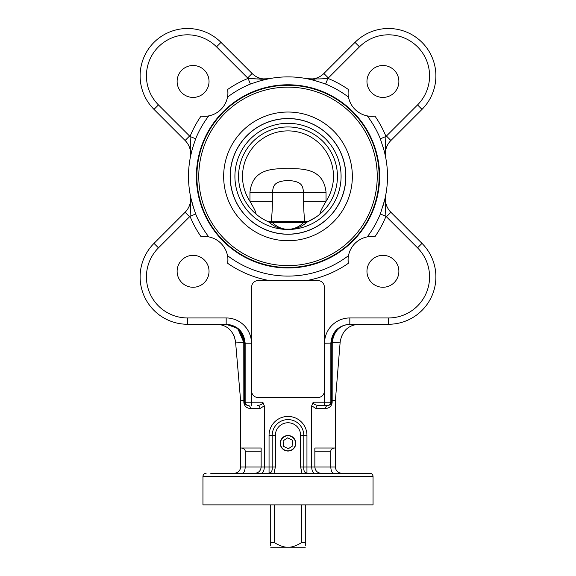 <?xml version="1.0" encoding="UTF-8"?>
<svg xmlns="http://www.w3.org/2000/svg" width="576" height="576" viewBox="0 0 576 576"><rect width="100%" height="100%" fill="white"/><g stroke="black" fill="none" stroke-linecap="round" stroke-linejoin="round"><path stroke-width="0.86" d="M295.524 442.872A7.538 7.538 0 0 1 288.209 450.821A7.538 7.538 0 0 1 280.462 443.282A7.538 7.538 0 0 1 287.791 435.751A7.538 7.538 0 0 1 295.524 442.872M288.295 448.747L283.421 446.27L283.118 440.813L287.705 437.818L292.579 440.294L292.882 445.759L288.295 448.747M295.769 443.282A7.769 7.769 0 0 1 288 451.051A7.769 7.769 0 0 1 280.231 443.282A7.769 7.769 0 0 1 288 435.521A7.769 7.769 0 0 1 295.769 443.282M301.774 504.878L301.774 542.462C297.238 545.321 293.198 546.898 289.656 547.2L286.344 547.2C282.802 546.898 278.762 545.321 274.226 542.462L274.226 504.878M305.294 545.623L305.294 504.878M305.294 542.462L301.774 542.462M270.706 504.878L270.706 545.623M274.226 542.462L270.706 542.462M270.706 547.2L286.344 547.2M289.656 547.2L305.294 547.2M270.194 222.394L268.207 221.681C263.578 219.6 259.502 217.051 255.982 214.042A49.428 49.428 0 0 1 252.115 142.387A49.428 49.428 0 0 1 323.885 142.387A49.428 49.428 0 0 1 320.018 214.042C319.658 212.918 321.667 208.678 326.038 201.326L303.66 201.326C303.61 208.908 304.027 215.647 304.927 221.551L268.207 221.681M271.375 222.602A1.577 1.21 -90 0 1 271.073 221.551C271.973 215.64 272.398 208.894 272.34 201.326L249.962 201.326C254.333 208.678 256.342 212.918 255.982 214.042M315.806 217.253L307.8 221.681L303.574 222.66L272.426 222.66L268.546 221.825C273.406 226.138 278.856 228.658 284.89 229.385L291.11 229.385C297.144 228.658 302.594 226.138 307.454 221.825A49.428 49.428 0 0 0 327.096 146.138A49.428 49.428 0 0 0 248.904 146.138A49.428 49.428 0 0 0 268.546 221.825M307.454 221.825L304.625 222.602A1.577 1.21 -90 0 0 304.927 221.551L307.793 221.681M249.962 192.175L249.962 201.326A45.482 45.482 0 0 1 317.894 142.106A45.482 45.482 0 0 1 326.038 201.326L326.038 192.175C323.64 170.798 307.087 168.134 288 168.754C268.913 168.134 252.36 170.798 249.962 192.175L272.34 192.175C273.607 187.142 272.347 181.361 288 180.468C303.653 181.361 302.393 187.142 303.66 192.175L303.66 201.326M303.574 222.66L303.451 222.66C299.7 226.339 295.402 228.506 290.563 229.154A9.475 3.895 -97.2 0 0 291.11 229.385A53.093 53.093 0 0 0 333.446 148.946A53.093 53.093 0 0 0 242.554 148.946A53.093 53.093 0 0 0 284.89 229.385A9.475 3.895 97.2 0 0 285.437 229.154C280.598 228.499 276.307 226.332 272.549 222.66L272.426 222.66M240.624 448.02L261.151 448.02L261.151 466.97L240.624 466.97L240.624 400.745L243.835 400.73L243.835 402.221C244.238 406.051 246.434 408.161 250.438 408.542L259.992 408.542L264.312 405.835L262.829 402.221C262.512 404.136 260.755 405.187 257.566 405.382A3.161 2.426 -90 0 1 259.992 408.542M228.118 324.403L226.001 324.266C236.174 324.994 242.1 331.034 243.778 342.389L243.835 400.55L240.624 400.745M261.59 80.46L269.107 78.703A18.95 18.95 0 0 1 252.115 73.498L220.997 42.379A47.376 47.376 0 0 0 153.994 42.379A47.376 47.376 0 0 0 153.994 109.382L185.112 140.501A18.95 18.95 0 0 1 190.318 157.493L190.721 155.506M191.549 200.815L190.318 195.271A18.95 18.95 0 0 1 185.112 212.27L153.994 243.389A47.376 47.376 0 0 0 187.495 324.266L226.174 324.266C237.679 325.411 244.001 331.733 245.146 343.217L251.46 343.217A25.286 25.272 0 0 0 226.174 317.952L226.174 324.266M242.244 473.292C244.037 472.91 245.023 470.801 245.203 466.97L245.203 451.181A4.111 3.161 0 0 0 241.092 448.02M321.163 473.292C317.333 472.91 315.23 470.801 314.849 466.97L314.849 448.02L335.376 448.02L335.376 400.644L340.193 341.676L340.157 342.13L332.23 342.439C333.886 331.056 339.811 325.001 350.006 324.266C339.278 325.001 333.043 331.056 331.301 342.439L332.028 337.925M302.774 473.292L306.95 472.932L306.95 435.384A18.95 18.95 0 0 0 288 416.434A18.95 18.95 0 0 0 269.05 435.384L269.05 466.97L264.312 466.97L264.312 405.835M238.81 329.393L244.706 342.389C242.942 331.034 236.707 324.994 226.001 324.266L216.655 324.266C227.124 324.907 233.417 330.682 235.534 341.59L234.158 335.959M318.01 397.483L257.99 397.483A6.314 6.314 0 0 1 251.676 391.169L251.676 286.934A6.314 6.314 0 0 1 257.99 280.62L318.01 280.62A6.314 6.314 0 0 1 324.324 286.934L324.324 391.169A6.314 6.314 0 0 1 318.01 397.483M349.963 324.266L350.006 324.266C339.811 325.001 333.886 331.056 332.23 342.439L332.165 400.558A3.161 2.426 -89.8 0 0 332.165 400.73L335.376 400.745M358.056 324.295L359.086 324.266C348.574 324.914 342.281 330.718 340.193 341.676L341.554 336.024M240.61 400.536L235.577 342.072L243.778 342.389L235.577 342.072M226.015 324.266L237.449 328.226M237.787 328.493L238.709 329.299M267.149 79.099L269.107 78.703C260.179 79.085 253.174 78.984 248.083 78.394L262.354 79.258M201.038 116.1A23.688 23.688 0 0 0 208.757 115.884C207.382 116.323 204.811 116.395 201.038 116.1A105.811 105.811 0 0 0 190.008 136.469A25.272 25.272 0 0 0 189.576 136.03L158.458 104.918A41.062 41.062 0 0 1 158.458 46.843A41.062 41.062 0 0 1 216.533 46.843L247.644 77.962A25.272 25.272 0 0 0 248.083 78.394A105.811 105.811 0 0 0 227.714 89.424C228.01 93.089 227.938 95.666 227.498 97.142A23.688 23.688 0 0 0 227.714 89.424M332.23 342.439L331.301 342.439L331.286 343.217L331.43 400.73L335.383 400.543M316.008 408.542A3.161 2.426 90 0 1 318.434 405.382L324.54 405.382L318.434 405.382C315.245 405.187 313.488 404.136 313.171 402.221L311.688 405.835L316.008 408.542L325.562 408.542C329.566 408.161 331.762 406.051 332.165 402.221L332.165 400.73L331.43 400.73L331.43 402.221L330.854 402.221L330.854 343.217C331.999 331.733 338.321 325.411 349.826 324.266L388.505 324.266A47.376 47.376 0 0 0 422.006 243.389L390.888 212.27A18.95 18.95 0 0 1 385.682 195.271L384.797 199.39M385.308 205.387L385.992 216.302C385.402 211.212 385.294 204.206 385.682 195.271L385.222 197.525M374.962 236.671A23.688 23.688 0 0 0 367.243 236.887C368.618 236.448 371.189 236.376 374.962 236.671A105.811 105.811 0 0 0 385.992 216.302A25.272 25.272 0 0 0 386.424 216.742L417.542 247.853A41.062 41.062 0 0 1 388.505 317.952L349.826 317.952A25.286 25.272 180 0 0 324.54 343.217L324.54 405.382L327.694 405.382A3.161 3.154 -90 0 0 330.854 402.221L313.171 402.221M349.826 324.266L349.826 317.952M312.782 79.265L314.827 79.222M384.703 152.978L385.682 157.493A18.95 18.95 0 0 1 390.888 140.501L422.006 109.382A47.376 47.376 0 0 0 422.006 42.379A47.376 47.376 0 0 0 355.003 42.379L323.885 73.498A18.95 18.95 0 0 1 306.893 78.703L311.263 79.646M385.279 155.506L385.682 157.493C385.294 148.565 385.402 141.559 385.992 136.469A105.811 105.811 0 0 0 374.962 116.1C371.297 116.395 368.719 116.323 367.243 115.884A23.688 23.688 0 0 0 374.962 116.1M190.534 196.366L190.318 195.271C190.706 204.206 190.598 211.212 190.008 216.302A105.811 105.811 0 0 0 201.038 236.671C204.703 236.376 207.281 236.448 208.757 236.887A23.688 23.688 0 0 0 201.038 236.671M226.174 317.952L187.495 317.952A41.062 41.062 0 0 1 158.458 247.853L189.576 216.742A25.272 25.272 0 0 0 190.008 216.302L195.667 213.991L193.543 207.655A99.497 99.497 0 0 1 193.543 145.116L195.667 138.78A99.698 99.698 0 0 1 208.757 115.884A23.688 23.688 0 0 0 227.498 97.142A99.698 99.698 0 0 1 250.394 84.053L256.73 81.929A99.497 99.497 0 0 1 319.27 81.929L325.606 84.053A99.698 99.698 0 0 1 348.502 97.142C348.062 95.767 347.99 93.197 348.286 89.424A105.811 105.811 0 0 0 327.917 78.394C322.826 78.984 315.821 79.085 306.893 78.703L308.966 79.128M263.347 79.265L263.902 79.258M251.863 83.498L250.394 84.053L248.083 78.394M266.515 79.236L265.788 79.402M265.507 79.466L264.802 79.632M264.19 79.783L263.498 79.956M263.203 80.028L262.267 80.273M191.578 151.855L190.318 157.493C190.706 148.565 190.598 141.559 190.008 136.469L195.667 138.78M209.038 81.461A15.962 15.962 0 0 1 193.082 97.423A15.962 15.962 0 0 1 177.12 81.461A15.962 15.962 0 0 1 193.082 65.506A15.962 15.962 0 0 1 209.038 81.461M190.829 155.002L191.736 151.229M192.017 150.192L193.543 145.116M382.918 97.423A15.962 15.962 0 0 1 366.962 81.461A15.962 15.962 0 0 1 382.918 65.506A15.962 15.962 0 0 1 398.88 81.461A15.962 15.962 0 0 1 382.918 97.423M306.893 78.703A18.95 18.95 0 0 0 323.885 73.498L328.356 77.962A25.272 25.272 0 0 1 327.917 78.394L325.606 84.053M311.659 79.747L319.27 81.929M313.56 80.23L312.415 79.934M309.636 79.272L309.247 79.186M334.908 448.02A4.111 3.161 180 0 0 330.797 451.181L330.797 466.97L311.688 466.97L311.688 405.835M262.829 402.221L245.146 402.221A3.161 3.154 90 0 0 248.306 405.382L248.011 405.382C245.923 405.187 244.778 404.136 244.57 402.221L244.706 342.389L243.778 342.389L238.09 329.314M332.165 402.221L331.43 402.221C331.222 404.136 330.077 405.187 327.989 405.382A3.161 2.426 90 0 0 325.562 408.542M248.011 405.382A3.161 2.426 -90 0 1 250.438 408.542M237.067 328.378L231.221 325.102M243.835 400.55L244.57 400.73L243.835 400.73A3.161 2.426 89.8 0 0 243.835 400.55M243.835 402.221L245.146 402.221L245.146 343.217L243.792 343.08M373.046 504.878L373.046 476.446L373.046 504.878L202.954 504.878L202.968 476.446C203.141 474.53 204.192 473.479 206.107 473.292L206.122 473.292A3.161 3.146 90 0 0 202.968 476.446L373.032 476.446A3.161 3.146 90 0 0 369.878 473.292L210.737 473.292M341.698 473.292C337.867 472.91 335.758 470.801 335.376 466.97L335.376 448.02M250.574 473.292L231.624 473.292M254.837 473.292L261.353 473.292C263.146 472.91 264.132 470.801 264.312 466.97L261.151 466.97C260.77 470.801 258.667 472.91 254.837 473.292M273.996 473.292L269.05 472.932L269.05 466.97L272.21 466.97L272.21 435.384A15.79 15.79 0 0 1 288 419.594A15.79 15.79 0 0 1 303.79 435.384L303.79 466.97L311.688 466.97C311.868 470.801 312.854 472.91 314.647 473.292M333.756 473.292C331.963 472.91 330.977 470.801 330.797 466.97L335.376 466.97M240.624 466.97C240.242 470.801 238.133 472.91 234.302 473.292M274.018 473.292L275.364 466.97L272.21 466.97C272.455 470.902 271.404 472.882 269.05 472.932M306.95 472.932C304.596 472.889 303.545 470.902 303.79 466.97L300.636 466.97L301.982 473.292M227.714 263.347A23.688 23.688 0 0 0 227.498 255.629C227.938 257.004 228.01 259.574 227.714 263.347A105.811 105.811 0 0 0 269.784 280.62M385.992 216.302L380.333 213.991A99.698 99.698 0 0 1 367.243 236.887A23.688 23.688 0 0 0 348.286 263.347C347.99 259.675 348.062 257.105 348.502 255.629A99.698 99.698 0 0 1 227.498 255.629A23.688 23.688 0 0 0 208.757 236.887A99.698 99.698 0 0 1 195.667 213.991L195.113 212.522M193.082 255.348A15.962 15.962 0 0 1 209.038 271.303A15.962 15.962 0 0 1 193.082 287.266A15.962 15.962 0 0 1 177.12 271.303A15.962 15.962 0 0 1 193.082 255.348M366.962 271.303A15.962 15.962 0 0 1 382.918 255.348A15.962 15.962 0 0 1 398.88 271.303A15.962 15.962 0 0 1 382.918 287.266A15.962 15.962 0 0 1 366.962 271.303M190.591 196.668L190.706 197.201M190.843 197.82L193.543 207.655M348.502 97.142A23.688 23.688 0 0 0 367.243 115.884A99.698 99.698 0 0 1 380.333 138.78L383.983 150.185M384.624 200.11L380.333 213.991M384.07 150.494L384.617 152.64M380.34 138.802L385.992 136.469A25.272 25.272 0 0 1 386.424 136.03L417.542 104.918A41.062 41.062 0 0 0 417.542 46.843A41.062 41.062 0 0 0 359.467 46.843L328.356 77.962M382.457 145.116A99.497 99.497 0 0 1 382.457 207.655M288 267.984A91.598 91.598 0 0 1 208.67 130.586A91.598 91.598 0 0 1 367.33 130.586A91.598 91.598 0 0 1 288 267.984M385.171 155.002L384.775 153.281M384.314 151.445L384.106 150.646M383.854 149.717L383.35 147.96M196.877 176.386A91.123 91.123 0 0 0 288 267.509A91.123 91.123 0 0 0 379.123 176.386A91.123 91.123 0 0 0 288 85.262A91.123 91.123 0 0 0 196.877 176.386M326.038 192.175L272.34 192.175L272.34 201.326M158.458 247.853L153.994 243.389A47.376 47.376 0 0 0 187.495 324.266L187.495 317.952M269.107 78.703A18.95 18.95 0 0 1 252.115 73.498L247.644 77.962M190.318 157.493A18.95 18.95 0 0 0 185.112 140.501L189.576 136.03M153.994 109.382L158.458 104.918M216.533 46.843L220.997 42.379M190.318 195.271A18.95 18.95 0 0 1 185.112 212.27L189.576 216.742M324.54 343.217L332.215 343.087M386.424 216.742L390.888 212.27A18.95 18.95 0 0 1 385.682 195.271M422.006 243.389L417.542 247.853M388.505 324.266L388.505 317.952M385.682 157.493A18.95 18.95 0 0 1 390.888 140.501L386.424 136.03M417.542 104.918L422.006 109.382A47.376 47.376 0 0 0 422.006 42.379A47.376 47.376 0 0 0 355.003 42.379L359.467 46.843M314.849 451.181L330.797 451.181M245.203 451.181L261.151 451.181M251.46 405.382L251.46 343.217M269.05 435.384L275.364 435.384A12.636 12.636 0 0 1 288 422.755A12.636 12.636 0 0 1 300.636 435.384L300.636 466.97M306.95 435.384L300.636 435.384M275.364 466.97L275.364 435.384M306.216 280.62A105.811 105.811 0 0 0 348.286 263.347M223.654 176.386A64.346 64.346 0 0 0 320.17 232.114A64.346 64.346 0 0 0 320.17 120.658A64.346 64.346 0 0 0 223.654 176.386M198.77 176.386A89.23 89.23 0 0 1 332.618 99.108A89.23 89.23 0 0 1 332.618 253.663A89.23 89.23 0 0 1 198.77 176.386M230.126 176.386A57.874 57.874 0 0 0 316.937 226.505A57.874 57.874 0 0 0 316.937 126.266A57.874 57.874 0 0 0 230.126 176.386M230.227 176.386A57.773 57.773 0 0 0 284.587 234.058A57.773 57.773 0 0 0 345.73 178.661A57.773 57.773 0 0 0 289.138 118.62A57.773 57.773 0 0 0 230.227 176.386M290.563 229.154L285.437 229.154M373.046 476.446C372.859 474.53 371.808 473.479 369.893 473.292M202.954 504.878L202.954 476.446"/></g></svg>
